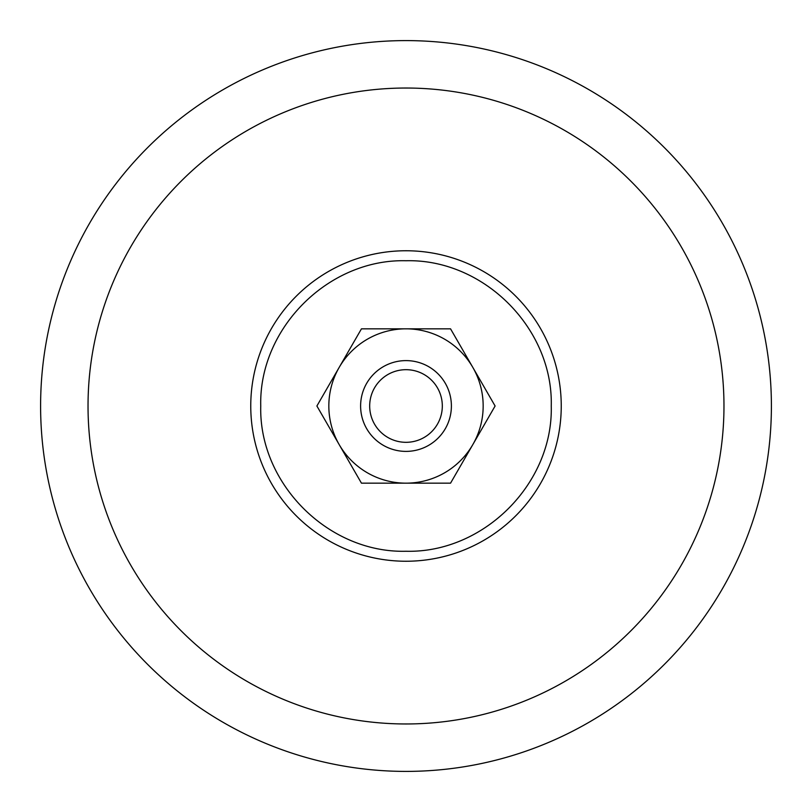 <?xml version="1.0" encoding="UTF-8"?>
<svg xmlns="http://www.w3.org/2000/svg" width="812" height="812" viewBox="0 0 812 812"><rect width="100%" height="100%" fill="white"/><g stroke="black" fill="none" stroke-linecap="round" stroke-linejoin="round"><path stroke-width="1.22" d="M406 40.6A365.4 365.4 0 0 0 40.6 406A365.4 365.4 0 0 0 406 771.4A365.4 365.4 0 0 0 771.4 406A365.4 365.4 0 0 0 406 40.6M561.244 406A155.244 155.244 0 0 0 406 250.756A155.244 155.244 0 0 0 250.756 406A155.244 155.244 0 0 0 406 561.244A155.244 155.244 0 0 0 561.244 406M551.257 406C553.256 328.383 483.617 258.744 406 260.743C328.383 258.744 258.744 328.383 260.743 406C258.744 483.617 328.383 553.256 406 551.257C483.617 553.256 553.256 483.617 551.257 406M406 369.683A36.317 36.317 0 0 1 442.317 406A36.317 36.317 0 0 1 406 442.317A36.317 36.317 0 0 1 369.683 406A36.317 36.317 0 0 1 406 369.683M406 360.609A45.391 45.391 0 0 1 451.391 406A45.391 45.391 0 0 1 406 451.391A45.391 45.391 0 0 1 360.609 406A45.391 45.391 0 0 1 406 360.609M361.452 328.84L450.548 328.84L495.107 406L450.548 483.16L361.452 483.16L316.893 406L361.452 328.84M472.828 367.42A77.16 77.16 0 0 0 339.172 367.42A77.16 77.16 0 0 0 406 483.16A77.16 77.16 0 0 0 472.828 367.42M723.969 406A317.969 317.969 0 0 0 406 88.031A317.969 317.969 0 0 0 88.031 406A317.969 317.969 0 0 0 406 723.969A317.969 317.969 0 0 0 723.969 406M40.6 406A365.4 365.4 0 0 0 406 771.4A365.4 365.4 0 0 0 771.4 406"/></g></svg>
